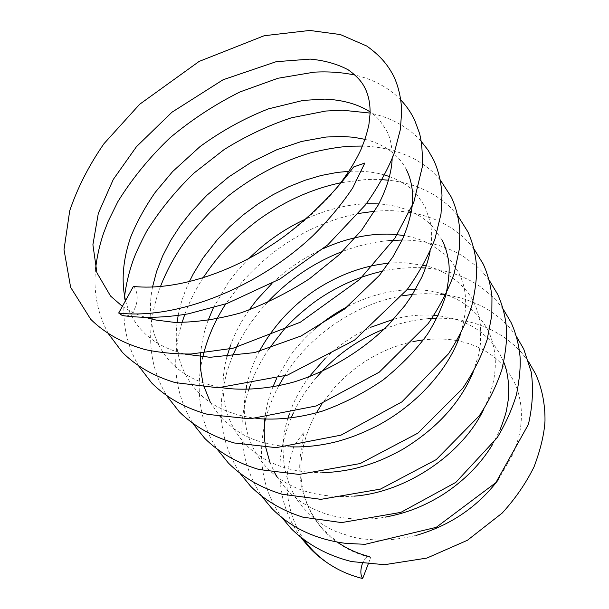 <?xml version="1.0" encoding="UTF-8"?>
<svg xmlns="http://www.w3.org/2000/svg" width="609" height="609" viewBox="0 0 609 609"><rect width="100%" height="100%" fill="white"/><g stroke="black" fill="none" stroke-linecap="round" stroke-linejoin="round"><path stroke-width="0.46" stroke-dasharray="3.04 2.28" d="M368.498 563.295L370.706 557.501L369.526 556.641C367.082 556.009 364.799 558.042 362.682 562.724M331.182 565.358L325.061 561.193M304.363 540.343C289.595 518.822 284.114 492.262 288.407 465.497L293.987 445.765L304.142 431.872L300.907 451.604C293.789 497.561 319.063 545.184 370.706 557.501M133.386 286.436C141.41 294.718 135.792 316.033 125.5 316.018M334.988 190.107C321.483 206.337 305.094 221.371 285.804 235.203M122.379 306.35C129.161 311.039 137.04 314.769 146.031 317.548M392.173 158.713C392.379 147.203 390.476 137.771 386.456 130.402L380.016 120.772C376.826 117.37 376.073 116.235 370.097 111.881M125.515 300.671C128.461 311.694 133.721 321.415 141.303 329.834C151.793 341.436 166.364 349.536 185.022 354.126M151.07 318.941C153.004 335.232 159.261 349.307 169.835 361.167C182.129 374.756 199.493 383.601 221.92 387.705M430.152 251.167C431.469 242.032 431.918 235.401 431.499 231.275L430.571 223.198L425.029 206.382L415.909 193.373L410.93 188.653C405.213 183.849 398.088 179.83 389.547 176.602M177.074 322.466C173.831 349.117 180.264 371.734 196.357 390.3C209.839 405.624 230.057 415.041 256.998 418.543M221.075 417.447C237.365 433.905 256.008 444.616 290.508 446.823M460.648 333.709C467.94 308.999 467.21 288.491 458.44 272.185L450.424 260.127L444.669 254.181L431.119 244.628M223.031 387.887C223.564 409.126 230.605 427.434 244.171 442.819C252.347 451.764 262.586 458.881 274.88 464.165C286.451 469.006 301.227 472.797 322.747 472.675M473.223 372.038L478.819 354.103L480.623 342.502L480.531 325.982C479.443 316.832 477.106 308.801 473.52 301.897C464.743 282.622 441.548 269.125 426.254 265.966M245.945 389.516C240.89 420.058 247.505 445.742 265.806 466.57C286.26 488.684 315.683 498.55 354.08 496.16M483.919 408.875C492.384 390.978 496.145 374.162 495.193 358.442C494.508 347.884 491.996 338.315 487.657 329.743C477.821 312.295 463.913 300.656 445.948 294.832M277.11 476.976L286.101 488.86C295.883 499.547 308.337 507.609 323.47 513.052C336.335 517.977 361.198 521.487 385.025 517.178M492.453 444.646L499.814 430.441M503.78 362.271L499.532 353.266L494.691 345.851L488.958 339.144L479.831 331.22L472.561 326.523L464.682 322.61L456.263 319.489L447.387 317.182L438.122 315.69M287.897 418.429C278.572 445.94 282.096 485.99 305.178 509.817C313.559 518.975 323.904 526.26 336.229 531.657L352.877 537.138L361.35 538.813L379.163 540.274C391.518 540 403.988 538.341 416.571 535.288M498.086 480.052L513.395 453.355L518.411 438.442L519.82 432.124C521.327 423.712 521.753 415.574 521.098 407.71C519.911 396.847 517.353 387.781 513.425 380.496C501.885 359.249 483.417 346.041 458.037 340.888M303.335 446.808C296.697 479.032 303.305 506.619 323.151 529.556L337.508 542.17M400.844 100.043C396.398 95.78 395.934 94.654 386.152 87.932C376.857 82.032 366.511 77.754 355.108 75.097M95.628 268.584C93.253 292.274 97.592 314.107 108.653 334.067M420.926 140.983C416.084 136.112 415.848 135.023 405.251 127.479C394.807 120.635 383.084 115.832 370.082 113.068M124.556 296.697C121.869 322.359 126.649 345.554 138.898 366.291M440.216 179.822L433.547 172.743C431.636 170.809 425.158 165.176 415.536 159.627C399.778 151.184 382.087 146.662 362.462 146.061M160.51 286.443C156.711 296.438 153.955 306.807 152.242 317.548M151.999 319.169C147.949 347.358 152.95 373.02 167.003 396.154M457.686 215.525L451.17 208.24C449.267 205.895 444.106 201.792 435.701 195.931C421.755 187.366 406.043 182.137 388.565 180.226M382.117 179.678C377.062 179.442 374.748 179.229 365.347 179.602L340.865 182.738M203.162 277.742C195.535 289.534 189.407 301.767 184.771 314.457M182.068 322.557C170.802 359.622 174.509 393.406 193.19 423.91M473.916 248.807L468.214 242.07C464.743 238.614 464.895 238.271 456.407 231.527C443.253 221.942 428.188 215.662 411.212 212.67M409.499 212.381C397.784 210.828 391.176 210.052 374.695 211.247M358.655 213.447C329.644 219.194 302.452 231.291 277.08 249.736C263.606 259.563 248.594 274.294 241.187 283.177L225.733 303.929M202.812 356.889C195.299 387.72 199.28 423.476 217.641 449.777M489.027 279.896L482.145 271.637L477.037 266.62L463.122 256.199C445.118 245.556 424.8 240.167 402.168 240.03M388.862 240.578C373.34 241.963 357.94 245.572 342.654 251.395M266.978 302.818C255.597 315.142 246.127 328.533 238.568 342.996M232.333 356.402L226.883 371.909L223.183 387.667M223.145 387.91C217.634 419.22 223.427 447.897 240.517 473.939M503.141 309.007L496.472 300.732L491.524 295.677L479.489 286.063C463.601 275.679 445.613 269.68 425.524 268.059M421.694 267.808C411.045 267.168 395.561 268.196 382.84 271.112M269.026 348.675C261.276 360.117 255.087 372.145 250.466 384.774M248.845 389.463C236.246 428.089 240.616 463.792 261.969 496.571M516.348 336.32C507.586 323.942 496.518 314.137 483.143 306.928C470.886 300.602 458.478 296.613 445.917 294.954M443.261 294.604L425.782 293.645L412.529 294.413M402.206 295.852C355.435 303.952 310.118 334.737 284.289 376.187M278.709 385.84C273.22 396.132 268.98 406.782 265.996 417.774M265.623 419.182C256.792 457.74 262.289 490.618 282.119 517.81M528.749 361.997L522.134 353.357C519.066 350.046 516.988 346.924 504.412 337.424C484.642 324.285 462.132 317.883 436.881 318.21M428.34 318.629C413.465 319.854 398.811 323.295 384.37 328.951M316.391 377.565C307.103 388.458 299.438 400.242 293.393 412.902M291.064 418.056C285.431 431.69 281.822 445.651 280.239 459.94C279.683 470.14 279.744 478.309 280.414 484.444L282.538 497.119C285.895 511.872 292.084 525.43 301.09 537.777M406.462 169.804C402.952 162.961 398.164 157.114 392.112 152.258M391.846 152.044C384.393 146.19 375.448 141.966 365.012 139.354M152.539 286.946C150.453 297.512 149.913 307.712 150.91 317.563M384.644 175.027C373.781 171.928 361.875 170.695 348.942 171.327M189.376 281.586C184.047 292.86 180.31 304.157 178.163 315.485M442.317 240.426L433.547 227.637L428.827 222.924C424.686 219.103 418.878 215.35 411.395 211.673M410.093 211.095C400.699 207.075 390.27 204.685 378.813 203.916M366.344 203.741C346.612 204.578 326.607 209.58 306.327 218.753M249.058 258.361C237.723 269.894 234.252 274.613 227.819 283.307L213.363 307.849M208.019 320.585C204.061 331.326 201.617 342.273 200.696 353.426M200.498 356.676L200.43 358.473M202.873 382.734L203.566 385.413M210.379 402.404L219.286 415.407M430.609 244.354C422.661 240.159 413.838 237.244 404.14 235.614M323.463 248.533C304.553 257.173 287.395 268.82 271.995 283.467M249.058 310.065C241.217 321.27 235.051 332.956 230.575 345.105M226.86 356.912C224.203 366.656 222.924 376.91 223.031 387.667M423.156 265.219L404.604 262.814C403.044 262.685 394.251 262.631 388.671 263.202M259.228 351.462C253.428 362.53 249.271 373.842 246.759 385.383M443.55 294.048C434.727 291.338 425.341 289.869 415.391 289.64M407.025 289.77C387.012 290.896 367.265 296.461 347.777 306.464M315.439 328.426C304.919 337.881 296.621 346.864 290.539 355.374L276.555 378.623M272.893 386.959C268.813 397.19 266.148 407.497 264.907 417.888M265.197 443.969L265.79 447.531M269.878 462.269L274.644 472.736M433.973 315.302C420.872 314.351 407.467 315.66 393.741 319.215M371.33 327.071C354.217 334.699 338.825 345.158 325.153 358.457M309.083 376.849C300.427 388.55 293.858 400.882 289.374 413.854M456.849 340.659C447.874 338.802 436.767 338.528 423.514 339.837M413.511 341.474C393.475 345.737 374.741 354.202 357.293 366.869C346.871 374.999 338.87 382.376 333.283 388.991L321.925 403.828M316.368 412.91C310.59 423.263 306.38 433.973 303.731 445.065"/><path stroke-width="0.91" d="M362.682 562.724C360.262 569.613 360.254 574.888 362.659 578.55L368.498 563.295M133.386 286.436C177.196 291.102 236.886 271.439 285.804 235.203C312.592 214.543 335.201 191.797 353.639 166.965L364.844 163.022L352.725 187.899C341.619 204.487 328.281 220.488 312.721 235.904C255.833 289.389 174.783 319.862 118.686 313.026L133.386 286.436M362.659 578.55C353.212 576.19 344.488 572.825 336.48 568.456L331.182 565.358M325.061 561.193C316.954 555.187 310.057 548.237 304.363 540.343M125.5 316.018L122.363 315.561L118.686 313.026M122.379 306.35L110.533 296.043L96.922 272.817L92.903 244.749L98.323 213.333L113.304 179.404L136.477 146.67L171.951 112.223L223.092 79.756L276.143 61.699L310.217 59.096C324.863 60.497 337.515 64.074 348.188 69.822C356.212 75.493 361.769 81.499 364.852 87.841C368.559 95.126 370.295 103.736 370.066 113.67L368.94 124.335C367.311 132.282 364.692 140.603 361.076 149.296C354.925 162.618 346.232 176.222 334.988 190.107M146.031 317.548L155.942 320.045L174.045 322.328C195.07 322.557 217.405 319.375 241.05 312.79C264.816 304.241 287.661 292.876 309.593 278.686L339.122 254.798L361.624 230.202L378.197 205.081C386.882 188.303 391.541 172.849 392.173 158.713M185.022 354.126L210.036 357.3L254.547 352.603L301.105 335.97L344.412 309.128L379.407 275.397L392.965 256.747L402.519 239.276C407.368 227.781 410.588 216.758 412.171 206.207L412.62 194.819C412.156 185.479 410.101 177.143 406.462 169.804M221.92 387.705C242.032 390.788 267.937 389.174 293.881 382.003C328.647 371.208 362.583 350.685 388.146 325.183L405.031 305.406L411.859 295.472L421.702 277.399C425.668 268.402 428.485 259.655 430.152 251.167M256.998 418.543C277.544 420.294 299.27 417.843 322.169 411.189C343.24 403.698 363.55 393.3 383.099 379.986C401.438 365.126 416.244 349.832 427.533 334.113C435.724 320.973 441.845 307.964 445.887 295.068C448.605 281.525 449.632 271.317 448.97 264.458C448.049 255.658 445.826 247.65 442.317 240.426M290.508 446.823C305.413 447.364 320.867 445.628 336.868 441.616C349.147 438.191 358.671 434.925 376.453 426.201C417.553 404.711 449.465 368.148 460.648 333.709M322.747 472.675C333.481 472.348 344.412 470.909 355.534 468.351C371.277 464.142 382.399 460.412 402.465 449.472C436.653 428.721 460.237 402.907 473.223 372.038M354.08 496.16C406.82 492.232 463.061 453.401 483.919 408.875M385.025 517.178C405 513.341 421.786 507.533 442.53 494.835C463.837 481.095 480.478 464.363 492.453 444.646M499.814 430.441C503.559 420.682 505.797 413.914 506.521 410.139L508.195 400.235L508.682 385.855C507.876 375.639 506.239 367.775 503.78 362.271M416.571 535.288C450.31 525.407 477.479 506.993 498.086 480.052M337.508 542.17C346.856 548.732 357.529 553.558 369.526 556.641M122.363 315.561C142.81 318.378 164.803 317.799 188.341 313.825L227.096 303.457L280.087 278.914L327.726 244.902L365.613 204.708C377.649 187.838 387.088 170.969 393.924 154.115L400.349 129.572L401.689 111.363C401.24 98.673 398.659 87.11 393.954 76.665C387.849 64.942 380.815 56.135 366.793 46.056L340.378 34.561L309.715 30.45L264.192 35.725L199.135 61.418L139.659 104.276L103.972 143.686C88.967 165.351 77.556 187.717 69.723 210.76L64.006 249.652L70.629 287.319L90.733 319.314C105.014 333.351 123.117 343.43 145.049 349.551C159.528 352.641 174.905 354.126 191.188 353.996L233.011 348.241L300.306 322.237L359.637 279.478L394.975 238.081L413.831 202.158L422.227 167.239C422.722 153.62 421.831 142.339 419.555 133.409L414.592 119.996C411.014 112.543 406.431 105.89 400.844 100.043M355.108 75.097C342.151 72.349 328.487 71.367 314.122 72.166L277.955 78.264L240.068 91.906C215.175 104.291 191.85 119.577 170.071 137.756C149.586 157.282 132.206 178.551 117.918 201.564L108.075 221.524L103.553 233.239C99.579 245.031 96.938 256.815 95.628 268.584M108.653 334.067L122.478 352.459C136.363 366.199 153.94 376.248 175.202 382.612L218.052 387.781L287.509 375.083L354.529 340.149L407.261 289.458C419.129 272.763 428.371 255.902 434.978 238.88L441.007 213.934L441.997 195.39C441.304 182.555 438.533 170.779 433.692 160.076L427.967 150.012L420.926 140.983M370.082 113.068L342.639 110.221L325.8 111.028L291.361 117.803C268.173 125.5 245.762 136.089 224.12 149.563L194.027 173.055C175.628 190.784 159.893 210.09 146.83 230.971C140.199 243.57 135.64 253.359 133.158 260.34C128.887 272.429 126.025 284.555 124.556 296.697M138.898 366.291L151.885 383.175C166.554 397.654 185.128 408.053 207.631 414.379L250.078 418.832L316.284 405.944L379.209 372.198L428.196 323.592C439.454 307.126 448.102 290.47 454.139 273.616L459.376 248.914L459.833 230.841C458.874 218.707 456.065 207.509 451.406 197.263L440.216 179.822M362.462 146.061L349.87 146.206C337.934 147.035 324.559 149.334 309.745 153.087C280.665 161.887 253.55 176.138 228.39 195.839L210.805 211.445C200.216 222.452 192.436 231.291 187.465 237.952C176.07 253.321 167.087 269.483 160.51 286.443M152.242 317.548L151.999 319.169M167.003 396.154L179.221 411.714C193.837 426.163 212.244 436.584 234.435 442.994L276.22 447.653L340.964 435.161L401.879 401.887L448.49 353.806C458.585 338.216 466.296 322.443 471.648 306.479C475.492 289.724 477.106 276.067 476.482 265.516C475.439 253.374 472.576 242.154 467.887 231.854L457.686 215.525M388.565 180.226L382.117 179.678M340.865 182.738C310.986 189.095 282.926 201.899 256.671 221.143C228.877 242.778 216.073 258.604 203.162 277.742M184.771 314.457L182.068 322.557M193.19 423.91L204.685 438.305C219.179 452.647 237.32 463.061 259.099 469.531L299.08 474.434L360.201 463.548L417.858 433.159L462.68 388.39C473.376 372.457 481.521 356.227 487.131 339.693L491.821 315.333L491.958 297.458C490.824 285.469 487.923 274.354 483.257 264.116L473.916 248.807M411.212 212.67L409.499 212.381M374.695 211.247L358.655 213.447M225.733 303.929C214.863 320.753 207.22 338.406 202.812 356.889M217.641 449.777L228.466 463.137C242.77 477.311 260.561 487.664 281.838 494.196L320.897 499.342L380.419 489.111L436.234 459.605L479.283 415.81C489.21 400.593 496.784 385.063 501.999 369.221C505.698 352.527 507.19 338.87 506.482 328.259C505.341 316.056 502.387 304.728 497.629 294.276L489.027 279.896M402.168 240.03L388.862 240.578M342.654 251.395C313.681 262.624 288.453 279.767 266.978 302.818M238.568 342.996L232.333 356.402M240.517 473.939L250.725 486.385C264.778 500.332 282.15 510.586 302.833 517.155L341.573 522.591L400.867 512.375L455.806 482.381L497.066 437.901C505.607 423.719 512.078 409.278 516.478 394.586C519.561 379.163 520.733 366.352 520.002 356.174C518.792 344.115 515.823 332.902 511.088 322.534L503.141 309.007M425.524 268.059L421.694 267.808M382.84 271.112C358.29 276.6 335.346 287.014 314.031 302.353C301.379 312.029 291.376 321.08 284.022 329.507L269.026 348.675M250.466 384.774L248.845 389.463M261.969 496.571L271.599 508.188C290.485 527.569 315.173 539.292 345.661 543.357L365.073 544.324L436.211 527.356L495.825 482.678L528.376 424.465C532.578 406.401 533.545 388.976 531.269 372.19L523.732 349.064L516.348 336.32M445.917 294.954L443.261 294.604M412.529 294.413L402.206 295.852M284.289 376.187L278.709 385.84M265.996 417.774L265.623 419.182M282.119 517.81L291.224 528.681C307.362 544.56 327.482 555.522 351.583 561.574L384.477 564.703L426.894 558.072L467.438 540.267L502.197 513.06C515.328 498.657 525.948 483.241 534.055 466.821C540.586 449.442 544.233 434.141 544.994 420.91C545.162 403.942 542.033 388.314 535.623 374.017L528.749 361.997M436.881 318.21L428.34 318.629M384.37 328.951C357.894 339.51 335.232 355.709 316.391 377.565M293.393 412.902L291.064 418.056M301.09 537.777L309.699 547.978C317.396 556.009 326.317 562.83 336.48 568.456M370.097 111.881C357.932 104.162 342.852 99.899 324.856 99.107L303.175 100.394L268.447 108.866C244.704 118.146 221.927 130.691 200.117 146.51L172.667 171.532L155.226 192.345C145.079 206.938 136.888 221.866 130.661 237.122C122.835 260.089 121.122 281.274 125.515 300.671M365.012 139.354L353.677 137.261L341.565 136.408L326.074 137.04L301.6 141.448L276.608 149.822L251.951 161.834L228.451 177.128L206.893 195.268L191.66 211.254L180.371 225.558L170.665 240.494L162.702 255.864L156.612 271.431L152.539 286.946M150.91 317.563L151.07 318.941M389.547 176.602L384.644 175.027M348.942 171.327L337.127 172.438L321.156 175.491L304.995 180.279L288.887 186.704L273.076 194.674L257.797 204.091L243.273 214.848L229.7 226.784L217.268 239.74L202.949 258.079L193.418 273.624L189.376 281.586M178.163 315.485L177.074 322.466M411.395 211.673L410.093 211.095M378.813 203.916L366.344 203.741M306.327 218.753C285.149 228.444 266.057 241.651 249.058 258.361M213.363 307.849L208.019 320.585M200.696 353.426L200.498 356.676M200.43 358.473L200.871 370.828L202.873 382.734M203.566 385.413L210.379 402.404M219.286 415.407L221.075 417.447M431.119 244.628L430.609 244.354M404.14 235.614C394.023 234.237 388.314 233.529 373.576 234.693C356.874 236.391 340.172 241.004 323.463 248.533M271.995 283.467L256.8 299.864L249.058 310.065M230.575 345.105L226.86 356.912M426.254 265.966L423.156 265.219M388.671 263.202C363.87 265.699 339.898 274.354 316.749 289.168C292.739 304.919 273.563 325.686 259.228 351.462M246.759 385.383L245.945 389.516M445.948 294.832L443.55 294.048M415.391 289.64L407.025 289.77M347.777 306.464C336.214 312.47 325.434 319.794 315.439 328.426M276.555 378.623L272.893 386.959M264.907 417.888C263.941 428.987 264.04 437.681 265.197 443.969M265.79 447.531L269.878 462.269M274.644 472.736L277.11 476.976M438.122 315.69L433.973 315.302M393.741 319.215L371.33 327.071M325.153 358.457L309.083 376.849M289.374 413.854L287.897 418.429M458.037 340.888L456.849 340.659M423.514 339.837L413.511 341.474M321.925 403.828L316.368 412.91M303.731 445.065L303.335 446.808"/></g></svg>
